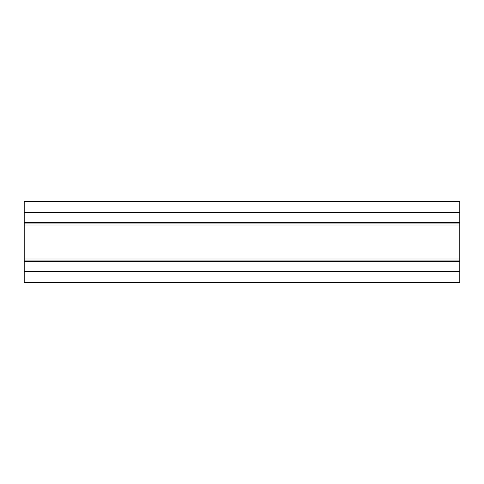 <?xml version="1.0" encoding="UTF-8"?>
<svg xmlns="http://www.w3.org/2000/svg" width="484" height="484" viewBox="0 0 484 484"><rect width="100%" height="100%" fill="white"/><g stroke="black" fill="none" stroke-linecap="round" stroke-linejoin="round"><path stroke-width="0.73" d="M459.8 222.616L459.8 261.384L24.2 261.384L24.2 201.707L459.8 201.707L459.8 222.616L24.2 222.616M24.2 223.923L459.8 223.923M24.2 260.077L459.8 260.077M24.2 271.403L459.8 271.403L459.8 282.293L24.2 282.293L24.2 261.384M459.8 271.403L459.8 261.384M24.2 225.012L459.8 225.012M24.2 258.988L459.8 258.988M24.2 212.597L459.8 212.597"/></g></svg>
